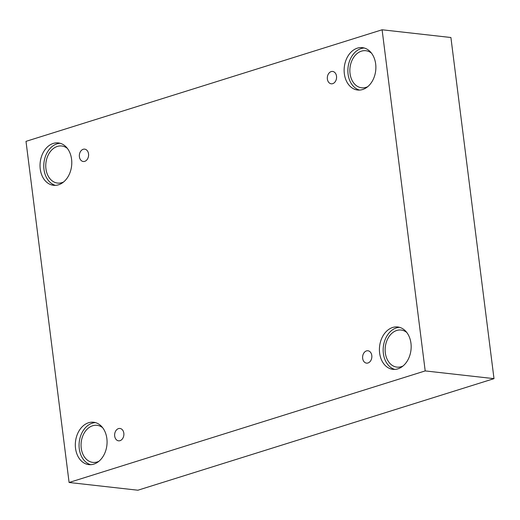 <?xml version="1.0" encoding="UTF-8"?>
<svg xmlns="http://www.w3.org/2000/svg" width="520" height="520" viewBox="0 0 520 520"><rect width="100%" height="100%" fill="white"/><g stroke="black" fill="none" stroke-linecap="round" stroke-linejoin="round"><path stroke-width="0.78" d="M382.103 29.783L26 141.349L69.095 482.488L137.898 490.217L494 378.651L450.905 37.512L382.103 29.783L425.197 370.916L494 378.651M120.016 440.681A6.221 4.609 96.4 0 1 118.56 440.824A6.221 4.609 96.4 0 1 114.68 434.129A6.221 4.609 96.4 0 1 119.951 428.46A6.221 4.609 96.4 0 1 123.89 434.181A6.221 4.609 96.4 0 1 120.016 440.681M69.095 482.488L425.197 370.916M367.991 362.986A6.221 4.609 96.4 0 1 366.535 363.129A6.221 4.609 96.4 0 1 362.654 356.434A6.221 4.609 96.4 0 1 367.926 350.766A6.221 4.609 96.4 0 1 371.859 356.486A6.221 4.609 96.4 0 1 367.991 362.986M332.703 83.662A6.221 4.609 96.4 0 1 331.247 83.805A6.221 4.609 96.4 0 1 327.366 77.109A6.221 4.609 96.4 0 1 332.637 71.448A6.221 4.609 96.4 0 1 336.576 77.162A6.221 4.609 96.4 0 1 332.703 83.662M84.734 161.356A6.221 4.609 96.4 0 1 83.278 161.499A6.221 4.609 96.4 0 1 79.391 154.804A6.221 4.609 96.4 0 1 84.663 149.136A6.221 4.609 96.4 0 1 88.602 154.856A6.221 4.609 96.4 0 1 84.734 161.356M397.904 368.849A21.327 15.795 96.4 0 1 392.912 369.35A21.327 15.795 96.4 0 1 379.594 346.392A21.327 15.795 96.4 0 1 397.67 326.969A21.327 15.795 96.4 0 1 411.171 346.567A21.327 15.795 96.4 0 1 397.904 368.849M93.808 464.126A21.327 15.795 96.4 0 1 88.816 464.626A21.327 15.795 96.4 0 1 75.498 441.668A21.327 15.795 96.4 0 1 93.574 422.247A21.327 15.795 96.4 0 1 107.075 441.844A21.327 15.795 96.4 0 1 93.808 464.126M58.526 184.802A21.327 15.795 96.4 0 1 53.527 185.302A21.327 15.795 96.4 0 1 40.209 162.344A21.327 15.795 96.4 0 1 58.292 142.922A21.327 15.795 96.4 0 1 71.786 162.519A21.327 15.795 96.4 0 1 58.526 184.802M362.615 89.525A21.327 15.795 96.4 0 1 357.624 90.025A21.327 15.795 96.4 0 1 344.305 67.073A21.327 15.795 96.4 0 1 362.382 47.645A21.327 15.795 96.4 0 1 375.882 67.243A21.327 15.795 96.4 0 1 362.615 89.525M367.718 86.684A18.662 13.825 96.4 0 1 361.654 87.796A18.662 13.825 96.4 0 1 350.038 73.547A18.662 13.825 96.4 0 1 365.826 50.713A18.662 13.825 96.4 0 1 371.488 53.144M364.234 48.002A21.327 15.795 -83.6 0 0 348.043 67.49A21.327 15.795 -83.6 0 0 359.509 90.084M63.622 181.961A18.662 13.825 96.4 0 1 57.564 183.072A18.662 13.825 96.4 0 1 45.942 168.825A18.662 13.825 96.4 0 1 61.73 145.99A18.662 13.825 96.4 0 1 67.392 148.421M60.145 143.28A21.327 15.795 -83.6 0 0 43.947 162.767A21.327 15.795 -83.6 0 0 55.413 185.361M98.91 461.286A18.662 13.825 96.4 0 1 92.846 462.397A18.662 13.825 96.4 0 1 81.231 448.149A18.662 13.825 96.4 0 1 97.019 425.315A18.662 13.825 96.4 0 1 102.681 427.746M95.427 422.604A21.327 15.795 -83.6 0 0 79.235 442.091A21.327 15.795 -83.6 0 0 90.701 464.685M403.007 366.009A18.662 13.825 96.4 0 1 396.942 367.12A18.662 13.825 96.4 0 1 385.32 352.872A18.662 13.825 96.4 0 1 401.109 330.038A18.662 13.825 96.4 0 1 406.77 332.469M399.522 327.327A21.327 15.795 -83.6 0 0 383.331 346.814A21.327 15.795 -83.6 0 0 394.797 369.408"/></g></svg>
